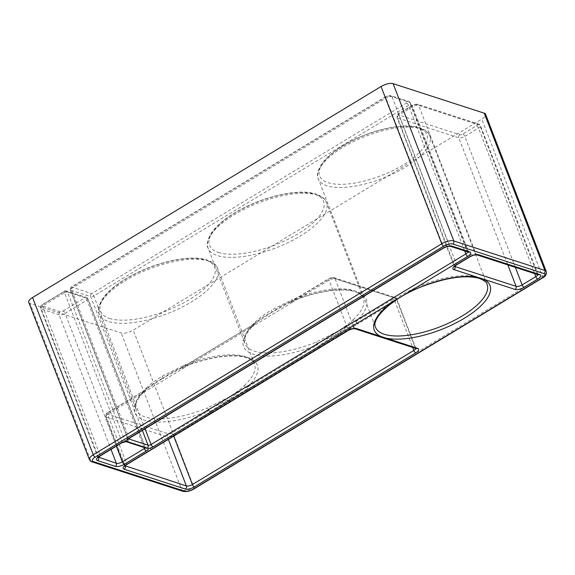 <?xml version="1.0" encoding="UTF-8"?>
<svg xmlns="http://www.w3.org/2000/svg" width="575" height="575" viewBox="0 0 575 575"><rect width="100%" height="100%" fill="white"/><g stroke="black" fill="none" stroke-linecap="round" stroke-linejoin="round"><path stroke-width="0.43" stroke-dasharray="2.88 2.16" d="M253.625 324.372L255.25 323.452L255.163 322.093A63.437 24.107 158.9 0 0 244.993 343.735A63.437 24.107 158.9 0 0 254.265 351.117A63.437 24.107 158.9 0 0 316.458 341.952L337.144 331.581C343.383 327.808 348.73 323.854 353.194 319.707L354.2 321.166L355.745 321.655L392.977 299.115A2.307 0.877 158.9 0 0 393.595 297.627L332.465 277.826A2.307 0.877 158.9 0 0 329.453 278.53L292.222 301.07L291.899 299.848L271.22 310.22L271.989 312.196L291.503 301.444L291.791 302.673L253.719 325.73L253.625 324.372L271.989 312.196L272.751 314.202M245.288 387.097L244.289 385.645C239.825 389.785 234.471 393.746 228.232 397.512L207.553 407.883L208.337 409.472L228.994 399.488L245.288 387.097L246.84 387.593L248.81 389.972L229.77 401.494L228.232 397.512M146.251 388.024C150.722 383.884 156.069 379.924 162.308 376.158L182.994 365.786L183.296 367.015C175.813 369.905 169.079 373.613 163.077 378.134L163.846 380.132L144.807 391.661L144.713 390.31L163.077 378.134C156.558 381.189 150.981 384.941 146.338 389.383L146.251 388.024A63.437 24.107 158.9 0 0 136.088 409.673A63.437 24.107 158.9 0 0 145.353 417.055A63.437 24.107 158.9 0 0 207.553 407.883M255.163 322.093C259.627 317.946 264.982 313.993 271.22 310.22M28.75 302.378A9.229 3.507 158.9 0 0 30.101 303.449L121.188 332.968A9.229 3.507 158.9 0 0 133.249 330.122L481.749 119.133A9.229 3.507 158.9 0 0 485.566 114.26M316.458 341.952L317.673 344.705L318.845 345.503L319.643 347.084L357.715 324.034L356.723 322.575L337.899 333.55L337.144 331.581M208.337 409.472L210.73 413.022L229.77 401.494M162.308 376.158L163.077 378.134L183.317 367.008L182.591 367.375L182.886 368.611L163.846 380.132M244.289 385.645A63.437 24.107 158.9 0 0 254.459 363.997C254.279 361.984 251.562 359.893 246.294 357.707C233.773 353.338 207.108 357.147 183.26 367.217L179.939 368.74L255.25 323.452C259.886 319.003 265.47 315.251 271.989 312.196C277.984 307.675 284.718 303.967 292.201 301.077L291.503 301.444M317.242 343.534L337.899 333.55L318.845 345.503M338.675 335.563L337.899 333.55L354.2 321.166M356.723 322.575L355.745 321.655A65.744 24.984 -21.1 0 0 356.68 291.568A65.744 24.984 -21.1 0 0 292.222 301.07L292.201 301.077M144.713 390.31L107.583 412.62A2.307 0.906 -121.2 0 1 108.007 412.598A2.307 0.877 158.9 0 0 107.388 414.086L168.518 433.895A2.307 0.877 158.9 0 0 171.537 433.183L208.768 410.643A65.744 24.984 -21.1 0 1 144.311 420.145A65.744 24.984 -21.1 0 1 145.238 390.058L108.007 412.598M209.932 411.441L247.818 388.506M208.315 261.057A63.437 24.107 -21.1 0 1 217.587 268.439A63.437 24.107 -21.1 0 1 179.731 308.272A63.437 24.107 -21.1 0 1 108.481 321.497A63.437 24.107 -21.1 0 1 99.216 314.115A63.437 24.107 -21.1 0 1 137.073 274.289A63.437 24.107 -21.1 0 1 208.315 261.057M109.53 318.406A61.13 23.23 158.9 0 0 189.398 299.582A61.13 23.23 158.9 0 0 205.735 260.166A61.13 23.23 158.9 0 0 125.868 278.997A61.13 23.23 158.9 0 0 109.53 318.406M317.22 195.126A63.437 24.107 -21.1 0 1 326.492 202.508A63.437 24.107 -21.1 0 1 288.636 242.334A63.437 24.107 -21.1 0 1 217.393 255.566A63.437 24.107 -21.1 0 1 208.121 248.184A63.437 24.107 -21.1 0 1 245.978 208.351A63.437 24.107 -21.1 0 1 317.22 195.126M218.435 252.475A61.13 23.23 158.9 0 0 298.303 233.644A61.13 23.23 158.9 0 0 314.64 194.235A61.13 23.23 158.9 0 0 234.78 213.059A61.13 23.23 158.9 0 0 218.435 252.475M421.051 128.843A59.75 22.705 -21.1 0 1 429.777 135.801A59.75 22.705 -21.1 0 1 394.127 173.305A59.75 22.705 -21.1 0 1 327.024 185.768A59.75 22.705 -21.1 0 1 318.298 178.818A59.75 22.705 -21.1 0 1 353.948 141.306A59.75 22.705 -21.1 0 1 421.051 128.843M328.073 182.678A57.443 21.828 158.9 0 0 403.111 164.989A57.443 21.828 158.9 0 0 418.463 127.952A57.443 21.828 158.9 0 0 343.426 145.647A57.443 21.828 158.9 0 0 328.073 182.678M353.194 319.707A63.437 24.107 158.9 0 0 363.364 298.058A63.437 24.107 158.9 0 0 354.092 290.677A63.437 24.107 158.9 0 0 291.899 299.848M247.768 357.506A65.744 24.984 -21.1 0 1 246.84 387.593L317.673 344.705A65.744 24.984 -21.1 0 1 253.216 354.207A65.744 24.984 -21.1 0 1 254.15 324.127L183.317 367.008A65.744 24.984 -21.1 0 1 247.768 357.506M146.136 389.67C137.425 398.281 134.076 404.944 136.088 409.673L99.216 314.115C97.283 311.255 98.354 306.18 102.436 298.899C108.409 290.411 118.579 282.375 132.947 274.793C158.377 261.309 191.36 254.473 207.208 259.965C213.39 262.416 216.847 265.248 217.587 268.439L254.459 363.997A63.437 24.107 158.9 0 0 245.187 356.615A63.437 24.107 158.9 0 0 182.994 365.786M478.35 277.351A59.75 22.705 158.9 0 0 411.254 289.814A59.75 22.705 158.9 0 0 375.597 327.326L318.298 178.818C316.48 175.957 317.493 171.149 321.339 164.385C326.974 156.386 336.54 148.824 350.053 141.694C373.98 129.016 404.994 122.576 419.944 127.751C425.787 130.072 429.065 132.753 429.777 135.801L487.082 284.309A59.75 22.705 158.9 0 0 478.35 277.351M386.414 96.528L71.667 287.076L91.806 293.602L406.547 103.054A2.307 0.877 158.9 0 0 407.165 101.567L389.426 95.817A2.307 0.877 158.9 0 0 386.414 96.528A2.307 0.906 58.8 0 0 385.983 96.542A2.307 0.906 58.8 0 0 385.983 98.131L443.289 246.639L128.541 437.187L71.243 288.679L385.983 98.131A4.614 1.754 -21.1 0 1 392.013 96.708L409.752 102.458A4.614 1.754 -21.1 0 1 410.421 102.997A4.614 1.754 -21.1 0 1 408.516 105.433L93.775 295.981L145.022 428.799M406.547 103.054A2.307 0.906 58.8 0 1 408.516 105.433L464.658 250.93M143.944 447.472L87.055 300.049L65.097 313.346L116.344 446.157M63.128 310.967L85.093 297.67L64.953 291.144L42.988 304.441A2.307 0.877 158.9 0 0 42.377 305.929L60.116 311.679A2.307 0.877 158.9 0 0 63.128 310.967A2.307 0.906 -121.2 0 1 65.097 313.346A4.614 1.754 -21.1 0 1 59.067 314.769L41.328 309.019A4.614 1.754 -21.1 0 1 40.653 308.48A4.614 1.754 -21.1 0 1 42.557 306.044L64.522 292.747L121.828 441.255L99.863 454.552A4.614 1.754 158.9 0 0 97.958 456.988A4.614 1.754 158.9 0 0 98.275 457.362M98.002 457.722L40.653 308.48C40.43 306.295 41.069 304.951 42.564 304.463A2.307 0.906 -121.2 0 0 42.557 306.044L99.863 454.552A2.307 0.906 58.8 0 1 99.863 456.14M546.25 271.529A9.229 3.507 -21.1 0 1 542.433 276.402L193.933 487.392A9.229 3.507 -21.1 0 1 181.88 490.231L90.785 460.719L30.101 303.449M91.885 461.818A2.307 1.933 -72 0 1 90.785 460.719A9.229 3.507 -21.1 0 1 89.434 459.648M182.979 491.33A2.307 1.933 -72 0 1 181.88 490.231L121.188 332.968M193.926 488.973A2.307 0.906 58.8 0 0 193.933 487.392L133.249 330.122M542.433 277.984A2.307 0.906 58.8 0 0 542.433 276.402L481.749 119.133M291.791 302.673L329.022 280.133A4.614 1.754 -21.1 0 1 335.053 278.717L353.948 327.685A4.614 1.754 158.9 0 0 347.918 329.108L126.471 463.177A4.614 1.754 158.9 0 0 124.567 465.613A4.614 1.754 158.9 0 0 124.883 465.98M329.453 278.53A2.307 0.906 58.8 0 0 329.029 278.552A2.307 0.906 58.8 0 0 329.022 280.133L347.918 329.108A2.307 0.906 58.8 0 1 347.918 330.69M332.465 277.826A2.307 1.933 108 0 1 333.946 277.617A2.307 1.933 108 0 1 335.053 278.717L396.182 298.518L415.078 347.494L353.948 327.685A2.307 1.933 108 0 0 355.048 328.785M415.775 348.457A4.614 1.754 158.9 0 0 415.747 348.026L396.851 299.058L395.075 297.426A2.307 1.933 -72 0 1 396.182 298.518A4.614 1.754 -21.1 0 1 396.851 299.058A4.614 1.754 -21.1 0 1 394.946 301.494L412.677 347.451M415.747 348.026A4.614 1.754 158.9 0 0 415.078 347.494A2.307 1.933 -72 0 0 416.178 348.587L415.747 348.026M210.73 413.022L173.499 435.562L173.729 436.152M392.977 299.115A2.307 0.906 58.8 0 1 394.946 301.494L357.715 324.034M319.643 347.084L248.81 389.972M171.537 433.183A2.307 0.906 -121.2 0 1 173.499 435.562A4.614 1.754 -21.1 0 1 167.476 436.978L168.396 439.379M168.518 433.895A2.307 1.933 -72 0 0 167.476 436.978L106.346 417.177L125.098 465.772M107.388 414.086A2.307 1.933 108 0 0 106.346 417.177A4.614 1.754 -21.1 0 1 105.671 416.638A4.614 1.754 -21.1 0 1 107.575 414.201L126.471 463.177A2.307 0.906 58.8 0 1 126.471 464.758M124.61 466.339L105.671 416.638C105.448 414.453 106.087 413.109 107.583 412.62A2.307 0.906 -121.2 0 0 107.575 414.201L144.807 391.661M182.886 368.611L253.719 325.73M142.356 430.409L90.757 296.693L70.624 290.167A2.307 1.933 -72 0 1 71.667 287.076A2.307 0.906 58.8 0 0 71.243 287.098L385.983 96.542L390.907 95.615A2.307 1.933 -72 0 1 392.013 96.708L449.312 245.216A4.614 1.754 158.9 0 0 443.289 246.639A2.307 0.906 58.8 0 1 443.282 248.228M467.755 251.929A4.614 1.754 158.9 0 0 467.727 251.505L410.421 102.997L408.645 101.365A2.307 1.933 -72 0 1 409.752 102.458L467.051 250.966L449.312 245.216A2.307 1.933 108 0 0 450.419 246.316M468.187 252.073L467.727 251.505A4.614 1.754 158.9 0 0 467.051 250.966A2.307 1.933 108 0 0 468.158 252.058M60.116 311.679A2.307 1.933 -72 0 0 59.067 314.769L111.011 449.384M42.377 305.929A2.307 1.933 -72 0 0 41.328 309.019L98.483 457.147M399.33 113.44A2.307 0.877 158.9 0 0 398.712 114.928L459.842 134.73A2.307 0.877 158.9 0 0 462.853 134.018L476.546 125.731A2.307 0.877 158.9 0 0 477.164 124.243L416.034 104.442A2.307 0.877 158.9 0 0 413.022 105.153L399.33 113.44A2.307 0.906 58.8 0 0 398.906 113.455A2.307 0.906 58.8 0 0 398.899 115.043L412.591 106.749A4.614 1.754 -21.1 0 1 418.622 105.333L479.751 125.134A4.614 1.754 -21.1 0 1 480.42 125.673A4.614 1.754 -21.1 0 1 478.515 128.11L464.823 136.397A4.614 1.754 -21.1 0 1 458.793 137.82L397.663 118.019A4.614 1.754 -21.1 0 1 396.994 117.48A4.614 1.754 -21.1 0 1 398.899 115.043L456.205 263.551A4.614 1.754 158.9 0 0 454.293 265.988A4.614 1.754 158.9 0 0 454.609 266.362M398.712 114.928A2.307 1.933 108 0 0 397.663 118.019L454.825 266.146M413.022 105.153A2.307 0.906 58.8 0 0 412.598 105.167A2.307 0.906 58.8 0 0 412.591 106.749L469.897 255.264L456.205 263.551A2.307 0.906 -121.2 0 1 456.198 265.132M416.034 104.442A2.307 1.933 108 0 1 417.515 104.233A2.307 1.933 108 0 1 418.622 105.333L475.92 253.841A4.614 1.754 158.9 0 0 469.897 255.264A2.307 0.906 -121.2 0 1 469.89 256.845M477.164 124.243A2.307 1.933 108 0 1 478.644 124.042A2.307 1.933 108 0 1 479.751 125.134L537.05 273.643L475.92 253.841A2.307 1.933 -72 0 0 477.027 254.933M537.754 274.613A4.614 1.754 158.9 0 0 537.726 274.182A4.614 1.754 158.9 0 0 537.05 273.643A2.307 1.933 -72 0 0 538.157 274.742M476.546 125.731A2.307 0.906 58.8 0 1 478.515 128.11L534.657 273.607M462.853 134.018A2.307 0.906 58.8 0 1 464.823 136.397L515.351 267.353M459.842 134.73A2.307 1.933 108 0 0 458.793 137.82L507.84 264.917M128.045 439.106A2.307 1.933 108 0 0 127.93 438.675A2.307 0.877 -21.1 0 1 127.593 438.409L70.287 289.901A2.307 0.877 -21.1 0 1 71.243 288.679A2.307 0.906 58.8 0 1 71.243 287.098A2.307 2.307 0 0 0 70.287 289.901A2.307 0.877 -21.1 0 0 70.624 290.167L127.93 438.675L128.433 438.84M145.173 447.875A2.307 0.877 -21.1 0 0 145.317 447.336L146.086 448.162A2.307 1.933 108 0 1 144.979 447.07A2.307 0.877 -21.1 0 1 145.317 447.336L88.011 298.827A2.307 0.877 -21.1 0 0 87.673 298.562L144.979 447.07L124.84 440.543L67.534 292.035L87.673 298.562A2.307 1.933 -72 0 0 86.566 297.469A2.307 1.933 -72 0 0 85.093 297.67A2.307 0.906 -121.2 0 1 87.055 300.049A2.307 0.877 -21.1 0 0 88.011 298.827A2.307 2.307 0 0 0 86.566 297.469L66.434 290.943A2.307 1.933 -72 0 0 64.953 291.144A2.307 0.906 -121.2 0 0 64.529 291.166L42.564 304.463A2.307 0.906 -121.2 0 1 42.988 304.441M64.522 292.747A2.307 0.906 -121.2 0 1 64.529 291.166A2.307 2.307 0 0 1 66.434 290.943A2.307 1.933 -72 0 1 67.534 292.035A2.307 0.877 -21.1 0 0 64.522 292.747M407.165 101.567A2.307 1.933 -72 0 1 408.645 101.365L390.907 95.615A2.307 1.933 -72 0 0 389.426 95.817M121.821 442.843A2.307 0.906 58.8 0 0 121.828 441.255A2.307 0.877 -21.1 0 1 124.84 440.543A2.307 1.933 108 0 0 125.947 441.643L125.947 441.643M127.571 439.544L127.593 438.409A2.307 0.877 -21.1 0 1 128.541 437.187A2.307 0.906 -121.2 0 1 128.541 438.775M91.806 293.602A2.307 1.933 -72 0 0 90.757 296.693A2.307 0.877 -21.1 0 0 93.775 295.981A2.307 0.906 58.8 0 0 91.806 293.602M292.165 301.286L288.844 302.802L329.029 278.552L333.946 277.617L395.075 297.426A2.307 1.933 -72 0 0 393.595 297.627M255.041 323.739C246.337 332.343 242.988 339.013 244.993 343.735L208.121 248.184C206.188 245.317 207.259 240.242 211.348 232.961C217.321 224.473 227.492 216.444 241.852 208.862C267.282 195.378 300.272 188.535 316.121 194.027C322.295 196.485 325.752 199.309 326.492 202.508L363.364 298.058C363.192 296.053 360.467 293.954 355.199 291.777C342.678 287.399 316.02 291.209 292.172 301.278M538.186 274.749L480.42 125.673L478.644 124.042L417.515 104.233L412.598 105.167L398.906 113.455C397.404 113.951 396.772 115.295 396.994 117.48L454.336 266.721"/><path stroke-width="0.86" d="M381.06 336.526L417.658 348.385A6.922 2.631 -21.1 0 1 415.811 352.842L194.364 486.91A6.922 2.631 -21.1 0 1 185.322 489.045L124.193 469.236A6.922 2.631 -21.1 0 1 126.047 464.78L347.487 330.711A6.922 2.631 -21.1 0 1 356.529 328.577L381.06 336.526A62.057 23.582 -21.1 0 1 396.391 299.546L153.043 446.868A4.614 1.754 -21.1 0 1 148.199 448.421A4.614 1.754 -21.1 0 1 146.33 450.937L124.365 464.233A6.922 2.631 -21.1 0 1 115.323 466.361L97.585 460.618A6.922 2.631 -21.1 0 1 99.432 456.155L121.397 442.858A4.614 1.754 -21.1 0 1 126.241 441.305L148.199 448.421M126.241 441.305A4.614 1.754 -21.1 0 1 128.117 438.79L442.858 248.242A6.922 2.631 -21.1 0 1 451.9 246.107L469.638 251.857A6.922 2.631 -21.1 0 1 467.791 256.321L403.521 295.227A62.057 23.582 -21.1 0 1 478.45 277.56L483.158 279.083A62.057 23.582 -21.1 0 1 464.348 318.255A62.057 23.582 -21.1 0 1 385.768 338.05M403.521 295.227L396.391 299.546M95.213 457.147A6.922 2.631 158.9 0 0 93.366 461.61L184.46 491.122A6.922 2.631 158.9 0 0 193.502 488.994L542.002 278.005A6.922 2.631 158.9 0 0 543.857 273.542L452.762 244.03A6.922 2.631 158.9 0 0 443.72 246.158L95.213 457.147A2.307 0.906 58.8 0 1 93.251 454.768L441.751 243.778A9.229 3.507 -21.1 0 1 453.812 240.939L544.899 270.451A9.229 3.507 -21.1 0 1 546.25 271.529L485.566 114.26A9.229 3.507 158.9 0 0 484.215 113.182L393.12 83.67A9.229 3.507 158.9 0 0 381.067 86.516L32.567 297.505A9.229 3.507 158.9 0 0 28.75 302.378L89.434 459.648A9.229 3.507 -21.1 0 1 93.251 454.768L32.567 297.505M375.597 327.326A59.75 22.705 158.9 0 0 384.33 334.276A59.75 22.705 158.9 0 0 451.433 321.813A59.75 22.705 158.9 0 0 487.082 284.309C486.96 282.469 484.416 280.514 479.457 278.451C466.203 274.814 447.788 277.258 424.206 285.768C393.314 296.815 370.458 318.988 375.597 327.326M145.022 428.799L151.081 444.489L465.822 253.942A4.614 1.754 158.9 0 0 467.755 251.929M464.658 250.93L465.822 253.942A2.307 0.906 -121.2 0 0 467.791 256.321M116.344 446.157L122.396 461.854L144.361 448.558L143.944 447.472M443.72 246.158A2.307 0.906 58.8 0 1 441.751 243.778L381.067 86.516M452.762 244.03A2.307 1.933 -72 0 0 453.812 240.939L393.12 83.67M543.857 273.542A2.307 1.933 -72 0 0 544.899 270.451L484.215 113.182M478.45 277.56L453.927 269.618A6.922 2.631 -21.1 0 1 455.774 265.154L469.466 256.86A6.922 2.631 -21.1 0 1 478.508 254.732L539.637 274.534A6.922 2.631 -21.1 0 1 537.783 278.997L524.091 287.292A6.922 2.631 -21.1 0 1 515.049 289.419L483.158 279.083M412.677 347.451L413.842 350.463A4.614 1.754 158.9 0 0 415.775 348.457M173.729 436.152L192.395 484.531L413.842 350.463A2.307 0.906 58.8 0 0 415.811 352.842M168.396 439.379L186.372 485.954A4.614 1.754 158.9 0 0 192.395 484.531A2.307 0.906 58.8 0 0 194.364 486.91M125.098 465.772L186.372 485.954A2.307 1.933 108 0 1 185.322 489.045M124.883 465.98A4.614 1.754 158.9 0 0 125.242 466.145A2.307 1.933 -72 0 1 124.193 469.236M111.011 449.384L116.373 463.277A4.614 1.754 158.9 0 0 122.396 461.854A2.307 0.906 58.8 0 0 124.365 464.233M98.483 457.147L116.373 463.277A2.307 1.933 108 0 1 115.323 466.361M98.275 457.362A4.614 1.754 158.9 0 0 98.634 457.527A2.307 1.933 108 0 1 97.585 460.618M454.609 266.362A4.614 1.754 158.9 0 0 454.969 266.527L516.098 286.328A4.614 1.754 158.9 0 0 522.129 284.905L535.821 276.618A4.614 1.754 158.9 0 0 537.754 274.613M454.825 266.146L454.969 266.527A2.307 1.933 -72 0 1 453.927 269.618M534.657 273.607L535.821 276.618A2.307 0.906 -121.2 0 0 537.783 278.997M515.351 267.353L522.129 284.905A2.307 0.906 -121.2 0 0 524.091 287.292M507.84 264.917L516.098 286.328A2.307 1.933 -72 0 1 515.049 289.419M128.433 438.84L148.062 445.201L142.356 430.409M99.432 456.155A2.307 0.906 58.8 0 0 99.863 456.14L98.002 457.722L97.958 456.988M121.397 442.858A2.307 0.906 58.8 0 0 121.821 442.843L125.947 441.643A2.307 1.933 108 0 0 127.147 441.578A2.307 1.933 108 0 0 128.045 439.106M442.858 248.242A2.307 0.906 58.8 0 0 443.282 248.228C446.272 246.653 448.651 246.021 450.419 246.316L468.179 252.066M127.593 438.409L127.571 439.544L128.541 438.775A2.307 0.906 -121.2 0 1 128.117 438.79M126.047 464.78A2.307 0.906 58.8 0 0 126.471 464.758L347.918 330.69C350.908 329.123 353.287 328.483 355.048 328.785L416.178 348.587A2.307 1.933 -72 0 0 417.658 348.385M145.173 447.875A2.307 0.877 -21.1 0 1 144.361 448.558A2.307 0.906 58.8 0 0 146.33 450.937M153.043 446.868A2.307 0.906 58.8 0 1 151.081 444.489A2.307 0.877 -21.1 0 1 148.062 445.201A2.307 1.933 108 0 1 147.279 448.105A2.307 1.933 108 0 1 146.086 448.162L125.954 441.643M451.9 246.107A2.307 1.933 108 0 1 450.419 246.316M347.487 330.711A2.307 0.906 58.8 0 0 347.918 330.69M469.638 251.857A2.307 1.933 108 0 1 468.158 252.058M478.508 254.732A2.307 1.933 -72 0 1 477.027 254.933L538.178 274.749A2.307 1.933 -72 0 0 539.637 274.534M356.529 328.577A2.307 1.933 108 0 1 355.048 328.785M477.027 254.933C475.166 254.66 472.787 255.3 469.89 256.845A2.307 0.906 -121.2 0 1 469.466 256.86M469.89 256.845L456.198 265.132A2.307 0.906 -121.2 0 1 455.774 265.154M193.502 488.994A2.307 0.906 58.8 0 0 193.926 488.973C189.98 491.251 186.329 492.035 182.979 491.33A2.307 1.933 -72 0 0 184.46 491.122M542.002 278.005A2.307 0.906 58.8 0 0 542.433 277.984L193.926 488.973M182.979 491.33L91.885 461.818A2.307 1.933 -72 0 0 93.366 461.61M99.863 456.14L121.821 442.843M128.541 438.775L443.282 248.228M124.567 465.613L124.61 466.339L126.471 464.758M456.198 265.132L454.336 266.721L454.293 265.988M542.433 277.984C545.567 276.395 546.839 274.246 546.25 271.529M91.885 461.818C91.267 461.869 90.448 461.143 89.434 459.648"/></g></svg>
